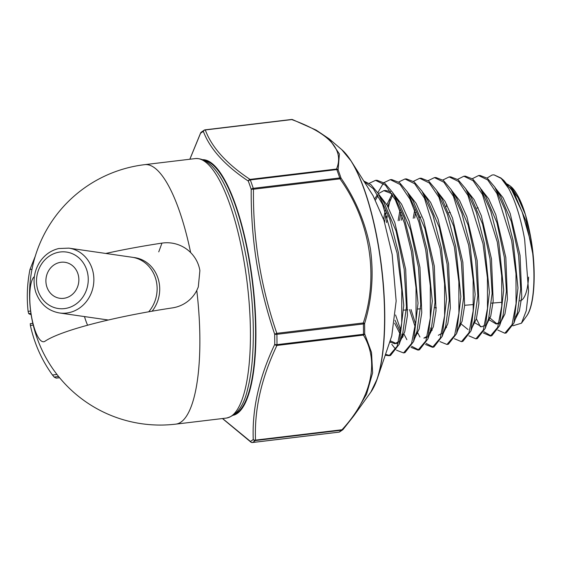 <?xml version="1.0" encoding="UTF-8"?>
<svg xmlns="http://www.w3.org/2000/svg" width="562" height="562" viewBox="0 0 562 562"><rect width="100%" height="100%" fill="white"/><g stroke="black" fill="none" stroke-linecap="round" stroke-linejoin="round"><path stroke-width="0.84" d="M34.373 276.588A33.13 9.315 83.2 0 0 31.219 314.713A33.13 9.315 83.2 0 0 43.745 341.738A33.13 9.315 83.2 0 0 45.044 341.225A126.401 17.591 170.8 0 1 172.464 307.885A33.13 32.708 20.3 0 0 196.777 290.456L198.302 286.985L199.889 270.554C198.709 263.634 195.625 257.635 190.637 252.556A33.13 32.708 20.3 0 0 161.975 243.114L158.744 251.867M31.142 314.643L30.91 314.657A134.683 18.743 -9.2 0 1 28.69 313.603L28.1 311.348C26.583 297.333 27.208 283.367 29.976 269.444L35.266 256.223M59.593 377.734L56.291 378.114A119.277 16.6 -9.2 0 1 54.142 377.053L52.477 375.016C41.757 360.235 34.394 343.712 30.383 325.426L30.278 323.649L32.814 323.347L30.32 323.663M105.775 253.455A126.401 17.591 -9.2 0 1 161.975 243.114M148.719 311.791A32.758 29.646 -81.8 0 0 155.611 278.485A32.758 29.646 -81.8 0 0 132.091 257.248L68.831 248.13L58.708 248.537C50.608 250.497 44.159 255.211 39.354 262.679C33.832 272.022 32.645 281.878 35.778 292.226C40.106 303.965 48.009 310.877 59.488 312.971A32.758 29.646 -81.8 0 0 69.344 312.57A32.758 29.646 -81.8 0 0 93.868 279.342A32.758 29.646 -81.8 0 0 68.831 248.13M65.255 298.057A18.174 16.453 -81.8 0 0 78.863 279.623A18.174 16.453 -81.8 0 0 64.974 262.306A18.174 16.453 -81.8 0 0 59.502 262.524A18.174 16.453 -81.8 0 0 45.894 280.965A18.174 16.453 -81.8 0 0 59.79 298.281A18.174 16.453 -81.8 0 0 65.255 298.057M152.112 311.193A32.758 29.646 -81.8 0 0 159.264 283.431A32.758 29.646 -81.8 0 0 133.377 257.466M345.546 153.482A127.307 35.806 83.2 0 1 351.124 161.034L373.056 195.653L384.015 220.501L392.178 254.544L396.154 301.035L391.763 335.893L377.243 378.844A127.307 35.806 83.2 0 1 373.618 387.506M363.783 181.02L370.983 184.659L378.296 193.588L389.733 218.871L398.479 252.921L403.755 305.398L399.224 344.246L390.527 355.451L389.087 355.732L397.186 346.213L401.739 322.883L401.753 289.859L397.06 253.076L382.56 204.364L373.4 188.811L364.078 181.477M512.895 325.791L521.487 323.185L526.264 310.723L528.54 290.807L524.648 239.419C520.784 218.014 515.424 200.978 508.554 188.312L501.241 178.442L494.012 174.859L492.087 175.014L487.05 178.042M478.613 175.534L480.074 175.47L487.331 178.259L494.771 187.055L505.133 209.844L513.071 240.431L517.974 287.976L513.956 323.031L506.271 332.936L504.831 333.217L512.052 324.639L516.064 303.592L515.986 273.785L511.652 240.585L496.948 193.56L487.739 179.981L478.613 175.534L472.326 178.695M463.889 176.222L465.35 176.152L472.684 178.976L480.208 187.863L490.696 210.94L498.747 241.99L503.692 290.125L499.618 325.672L491.799 335.753L490.366 336.034L497.7 327.309L501.775 305.953L501.704 275.794L497.328 242.145L482.449 194.494L473.127 180.725L463.889 176.222L457.594 179.355M449.171 176.911L450.626 176.84L458.044 179.692L465.659 188.692L476.281 212.106L484.423 243.55L489.418 292.345L485.273 328.334L477.335 338.563L475.895 338.844L483.341 330.02L487.486 308.362L487.423 277.776L483.004 243.704L467.949 195.421L458.515 181.47L449.171 176.911L442.87 180.009M434.447 177.599L435.908 177.529L443.404 180.416L451.089 189.499L461.852 213.216L470.099 245.116L475.143 294.502L470.935 330.983L462.863 341.38L461.43 341.661L468.982 332.718L473.19 310.828L473.148 279.834L468.68 245.271L453.457 196.356L443.903 182.221L434.447 177.599L428.146 180.662M419.723 178.28L421.184 178.217L428.75 181.126L436.526 190.307L447.415 214.312L455.775 246.676L460.861 296.659L456.597 333.624L448.399 344.19L446.966 344.471L454.63 335.402L458.908 313.175L458.866 281.808L454.356 246.83L438.95 197.283L429.291 182.966L419.723 178.28L413.414 181.322M401.985 215.71L401.535 220.178M404.998 178.969L406.459 178.906L414.124 181.856L421.978 191.143L433.007 215.499L441.451 248.235L446.586 298.872L442.245 336.287L433.927 347.007L432.494 347.288L440.264 338.12L444.612 315.626L444.591 283.81L440.032 248.39L424.451 198.21L414.679 183.711L404.998 178.969L398.69 181.983M390.119 199.735L388.412 207.582M387.19 215.794L386.508 222.587M390.274 179.657L391.735 179.587L399.47 182.566L407.408 191.944L418.571 216.581L427.127 249.802L432.304 301.028L427.907 338.935L419.463 349.824L418.023 350.105L425.912 340.804L430.316 318.043L430.316 285.875L425.708 249.957L418.831 221.899L409.951 199.138L400.067 184.462L390.274 179.657L383.965 182.643M383.312 183.303L377.769 192.78M375.557 180.346L377.011 180.276L384.822 183.282L392.845 192.752L404.148 217.726L412.803 251.362L418.03 303.22L413.569 341.577L404.991 352.641L403.558 352.915L411.553 343.487L416.035 320.403L416.028 287.821L411.384 251.516L404.429 223.114L395.451 200.065L385.455 185.207L375.557 180.346L369.234 183.296M497.792 330.056L504.831 333.217M491.069 335.837L483.924 331.756M480.412 326.803L476.407 318.759M483.327 332.95L490.366 336.027M468.87 335.837L475.895 338.844M454.412 338.724L461.43 341.661M439.948 341.605L446.959 344.471M433.211 347.098L426.087 343.368M415.669 324.232L411.047 309.557M409.55 309.676L415.304 327.302M417.819 333.006L419.933 337.031M425.49 344.485L432.494 347.288M418.739 349.915L411.63 346.262M406.867 339.673L404.022 334.172M395.571 314.966L400.896 330.597M411.033 347.365L418.023 350.105M391.798 344.316L395.739 349.438M396.568 350.245L403.558 352.915M389.803 355.542L385.532 354.334M385.237 355.212L389.087 355.732M508.554 188.312A78.462 22.066 -96.8 0 0 500.911 177.985L503.854 180.507L511.884 190.258L522.168 211.972L530.156 239.918L533.148 255.527L531.153 240.044L525.351 214.459L520.63 201.744L510.359 186.085L507.416 184.125M519.885 300.86A49.245 13.846 -96.8 0 0 528.589 277.115M222.587 418.521L250.413 441.402A157.662 44.342 -96.8 0 0 253.251 439.463C252.022 408.918 259.187 377.221 274.748 344.373A157.662 44.342 -96.8 0 0 274.663 334.13C266.683 310.674 260.656 286.796 256.588 262.503C252.767 238.183 250.982 213.806 251.214 189.373A157.662 44.342 -96.8 0 0 248.299 181.069C224.94 165.46 209.963 148.902 203.353 131.41A157.662 44.342 -96.8 0 0 200.515 133.349L189.872 159.236M205.116 129.843L291.481 119.488A2.051 0.576 83.2 0 1 291.545 119.467A2.051 0.576 83.2 0 1 291.776 119.587A2.051 1.412 110.6 0 1 292.507 119.587L316.09 130.075L329.184 138.863L339.406 153.988L338.106 169.808A2.051 1.904 -159.7 0 0 336.512 169.029C344.492 149.801 329.585 133.32 291.776 119.587L205.285 129.963C211.797 147.448 226.711 163.928 250.02 179.397L336.512 169.029A2.051 0.576 83.2 0 1 336.807 169.576L250.315 179.945A159.011 44.721 83.2 0 1 253.265 188.326L339.757 177.95A159.011 44.721 -96.8 0 0 336.807 169.576A2.051 1.272 159.7 0 1 338.106 169.808A158.414 44.553 83.2 0 1 341.043 178.154C355.879 199.812 365.658 223.346 370.379 248.741C373.913 274.319 371.981 299.272 364.598 323.593A2.051 0.506 -164.3 0 0 363.312 322.953C378.971 275.626 370.098 220.683 339.968 178.849L253.476 189.225C252.858 238.267 260.642 286.304 276.82 333.329L363.312 322.953A2.051 0.576 83.2 0 1 363.396 323.944L276.911 334.313A159.011 44.721 83.2 0 1 276.989 344.647L363.481 334.278A159.011 44.721 -96.8 0 0 363.396 323.944A2.051 0.66 178.9 0 0 364.598 323.593A158.414 44.553 83.2 0 1 364.682 333.891L371.524 352.493L372.613 372.838L366.529 394.222L353.828 415.803L343.087 429.431A2.051 1.152 -139.6 0 1 343.024 429.523A2.051 1.152 -139.6 0 1 342.005 429.747C371.538 397.706 379.666 361.619 363.41 335.078L276.918 345.447C261.386 378.015 254.256 409.572 255.513 440.116L342.005 429.747A2.051 0.576 83.2 0 1 341.801 430.183L255.31 440.552A159.011 44.721 83.2 0 1 252.45 442.512L338.942 432.136A159.011 44.721 -96.8 0 0 341.801 430.183A2.051 1.939 -129.8 0 0 342.771 429.768A2.051 2.051 0 0 0 343.024 429.523L353.737 415.929M533.148 255.527L525.983 221.112L515.038 195.225L511.884 190.258M515.565 317.108L517.37 312.957L520.693 288.924L518.614 255.499L511.343 221.526L500.475 196.033L497.686 192.113M489.425 319.989L496.218 324.028L499.225 322.476M499.618 325.672L503.032 315.598L506.411 291.158L504.304 257.199L496.934 222.707L485.905 196.84L480.208 187.863M474.967 322.911L481.753 326.845L484.858 325.208M485.273 328.334L488.687 318.261L492.136 293.427L490.008 258.942L482.533 223.922L471.356 197.669L465.659 188.692M459.618 324.695L460.51 325.834M470.935 330.983L474.342 320.909L477.855 295.668L475.698 260.642L468.125 225.102L456.787 198.477L451.089 189.499M435.964 307.569L436.196 308.299M456.597 333.624L460.011 323.55L463.573 297.902L461.395 262.342L453.71 226.282L442.224 199.285L436.526 190.307M414.7 209.963L413.225 218.302M430.19 329.873L430.696 330.561M438.332 335.289L441.781 333.392M442.245 336.287L445.659 326.213L449.291 300.178L447.092 264.084L439.315 227.498L427.675 200.114L421.978 191.143M399.954 210.265L398.135 220.718M427.071 337.362L423.86 338.106L427.422 336.125M429.523 333.104L431.321 328.861L435.016 302.419L432.789 265.791L424.9 228.678L413.105 200.922L407.408 191.944M392.143 194.03L386.839 204.716M385.216 210.581L383.586 219.194M394.643 323.199L400.299 334.376M401.387 335.9L402.687 337.474M415.192 335.767L416.983 331.503L420.734 304.653L418.486 267.491L410.492 229.858L398.542 201.73L395.753 197.775M391.988 193.778L383.846 190.637L378.331 193.644M377.446 194.628L374.833 198.639M389.761 341.822L394.903 343.74L398.704 341.577M400.847 338.429L402.638 334.172L406.452 306.922L404.183 269.233L396.091 231.073L383.987 202.566L378.296 193.588M248.299 181.069A2.051 1.707 -55.9 0 1 250.02 179.397A2.051 0.576 83.2 0 1 250.315 179.945A2.051 1.272 159.7 0 0 248.299 181.069M205.285 129.963A2.051 1.904 158.4 0 0 203.353 131.41A2.051 1.96 -118.4 0 1 204.99 129.864A2.051 0.576 83.2 0 1 205.053 129.843A2.051 0.576 83.2 0 1 205.285 129.963M292.507 119.587A2.051 2.051 0 0 0 291.545 119.467L205.053 129.843A2.051 2.051 0 0 0 204.322 130.075L201.161 132.232A2.051 1.939 50.2 0 0 200.515 133.349A2.051 1.426 -155 0 1 200.613 132.948A2.051 1.426 -155 0 1 200.732 132.751M274.663 334.13L276.82 333.329A2.051 0.576 83.2 0 1 276.911 334.313A2.051 0.66 178.9 0 1 274.663 334.13M253.476 189.225A2.051 0.379 -179.7 0 0 251.214 189.373A2.051 1.166 -18.5 0 1 253.265 188.326A2.051 0.576 83.2 0 1 253.476 189.225M253.251 439.463A2.051 1.623 -1.6 0 0 255.513 440.116A2.051 0.576 83.2 0 1 255.31 440.552A2.051 1.939 -129.8 0 1 253.251 439.463M276.918 345.447A2.051 1.426 -155 0 1 274.748 344.373A2.051 0.787 0.2 0 0 276.989 344.647A2.051 0.576 83.2 0 1 276.918 345.447M251.621 442.427A2.051 1.707 -55.9 0 1 250.996 442.196L250.996 442.196A2.051 1.707 -55.9 0 1 250.413 441.402A2.051 1.96 61.6 0 0 252.45 442.512A2.051 0.576 -96.8 0 1 252.387 442.533A2.051 0.576 -96.8 0 1 252.31 442.526M341.043 178.154L339.968 178.849A2.051 0.576 83.2 0 0 339.757 177.95A2.051 1.166 161.5 0 1 341.043 178.154M364.682 333.891A2.051 1.644 152.8 0 1 363.41 335.078A2.051 0.576 83.2 0 0 363.481 334.278A2.051 0.787 -179.8 0 0 364.682 333.891M525.351 214.459L517.953 197.487L509.896 187.301M515.171 319.427L519.351 311.067L521.754 296.476L520.068 255.408L510.17 213.441L503.123 197.838L495.529 188.242M489.024 317.207L496.934 323.881M497.665 323.86L498.944 323.501M500.602 322.363L504.915 314.039L507.423 299.321L505.828 257.572L495.81 214.754L488.652 198.808L480.924 188.994M486.432 324.913L490.724 316.188L493.183 301.113L491.462 258.836L481.325 215.703L474.103 199.65L466.327 189.745M446.741 204.512L446.228 206.563M460.13 323.178L467.998 329.515M472.059 327.646L476.407 318.752L478.901 303.424L477.159 260.55L466.903 216.834L459.597 200.557L451.722 190.497M457.693 330.386L462.09 321.309L464.619 305.742L462.856 262.264L452.48 217.965L445.09 201.47L437.124 191.249M415.613 212.387L414.679 218.063M430.513 328.032L432.143 330.386M443.32 333.125L447.781 323.867L450.331 308.053L448.553 263.978L438.058 219.096L430.583 202.369L422.526 192M400.861 212.633L399.589 220.487M428.799 336.02L433.372 326.747L436.021 310.772L434.293 266.037L423.685 220.367L416.105 203.332L407.921 192.759M392.726 195.014L387.738 206.317M386.115 212.893L384.591 222.292M395.037 320.27L400.622 332.423M401.711 334.151L403.235 336.245M414.58 338.598L419.154 328.981L421.767 312.676L419.94 267.386L409.199 221.337L401.556 204.168L393.309 193.497M390.625 191.635L385.293 190.462L383.846 190.637M378.029 195.59L375.549 199.946M390.147 340.684L396.351 343.565L398.317 342.897M400.074 341.478L404.752 331.833L407.457 315.359L405.68 269.43L394.833 222.622L387.085 205.144L378.725 194.262M196.777 290.456A130.672 36.748 83.2 0 1 180.922 422.132A130.672 36.748 83.2 0 1 175.794 424.134L226.381 418.072C236.792 415.543 243.88 405.862 247.645 389.016C249.683 381.134 251.186 372.016 252.148 361.661C254.67 332.36 253.174 300.227 247.666 265.257C237.038 204.582 218.864 157.1 195.26 158.589A130.672 36.748 83.2 0 1 244.667 265.187A130.672 36.748 83.2 0 1 226.381 418.072M30.945 313.336L28.69 313.603M30.629 311.046L28.1 311.348M32.02 269.198L29.976 269.444M59.579 377.72L56.291 378.114M58.596 376.519L54.142 377.053M56.98 374.475L52.477 375.016M33.221 325.089L30.383 325.426M175.794 424.134A130.672 130.672 0 0 1 31.247 315.289A130.672 130.672 0 0 1 144.673 164.659A130.672 36.748 83.2 0 1 190.637 252.556M57.865 252.401A28.529 25.824 -81.8 0 0 36.895 286.051A28.529 25.824 -81.8 0 0 66.899 308.18A28.529 25.824 -81.8 0 0 87.862 274.53A28.529 25.824 -81.8 0 0 57.865 252.401M202.819 159.671A128.782 36.221 83.2 0 1 250.223 264.8A128.782 36.221 83.2 0 1 233.462 415.241M235.141 413.899A128.08 36.024 -96.8 0 0 249.928 264.934A128.08 36.024 -96.8 0 0 204.779 160.584M378.914 249.514A127.736 35.926 -96.8 0 0 341.738 149.632L351.124 161.034A127.307 35.806 83.2 0 1 379.111 249.556A127.307 35.806 83.2 0 1 377.243 378.844L370.822 392.143A127.736 35.926 -96.8 0 0 378.914 249.514M481.964 190.019A79.059 22.234 -96.8 0 0 481.852 190.441M520.63 201.744A68.121 19.157 -96.8 0 0 511.097 186.725C519.801 195.162 526.496 212.949 531.195 240.086C536.506 271.917 534.553 305.876 526.608 316.055A68.121 19.157 -96.8 0 0 532.72 253.518M510.739 186.429A68.121 19.157 -96.8 0 0 507.978 184.793M342.975 429.565A2.051 1.939 -129.8 0 1 342.771 429.768L339.61 431.925A2.051 1.96 -118.4 0 1 338.942 432.136A2.051 0.576 -96.8 0 1 338.879 432.157A2.051 2.051 0 0 0 339.61 431.925M338.816 432.157A2.051 0.576 -96.8 0 0 338.879 432.157L252.387 442.533A2.051 2.051 0 0 1 250.996 442.196L222.447 418.542M144.673 164.659L195.26 158.589M108.347 320.017L59.488 312.971M84.483 316.575A78.933 78.933 0 0 0 87.574 325.229M526.608 316.055L521.487 323.185M403.734 310.14L407.794 309.817M417.995 309.002L420.58 308.798M434.798 307.66L436.245 307.547M464.655 305.278L473.569 304.569M491.574 303.129L502.021 302.293M341.738 149.632L329.184 138.863M513.956 323.031L517.37 312.957M494.771 187.055L500.475 196.033M427.907 338.935L431.321 328.861M413.576 341.577L416.983 331.503M392.845 192.752L398.542 201.73M399.224 344.246L402.638 334.172M370.822 392.143L353.828 415.803M418.845 217.396L420.945 217.058M448.898 212.577L450.324 212.345M476.794 208.102L478.213 207.87M494.012 174.859L500.911 177.985M189.83 159.243L200.613 132.948A2.051 2.051 0 0 1 201.161 132.232M445.673 326.171L446.558 327.562M416.765 332.142L417.622 333.484M389.923 341.352L390.639 342.49"/></g></svg>
